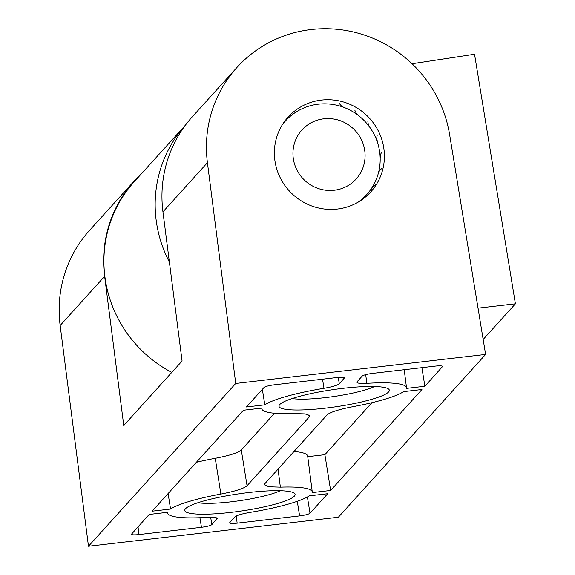 <?xml version="1.0" encoding="UTF-8"?>
<svg xmlns="http://www.w3.org/2000/svg" width="575" height="575" viewBox="0 0 575 575"><rect width="100%" height="100%" fill="white"/><g stroke="black" fill="none" stroke-linecap="round" stroke-linejoin="round"><path stroke-width="0.86" d="M412.045 63.746L474.54 54.251L515.408 303.808L478.033 308.15M169.388 262.035A124.02 120.391 -137.9 0 1 185.524 125.027M171.781 372.406A124.02 120.391 -137.9 0 1 134.342 181.607L185.531 125.027M483.165 339.451L515.408 303.808M338.272 377.387L339.293 383.748L344.511 377.825C344.051 377.15 341.528 377.049 336.943 377.523L274.469 384.783C268.971 385.509 265.506 386.393 264.076 387.442L246.402 406.978L264.809 404.843L262.358 389.347M138.014 526.801L138.985 534.556C134.377 535.038 131.855 534.93 131.416 534.247L149.205 514.431L167.612 512.289A73.104 11.385 -8.3 0 0 167.584 513.029A73.104 11.385 -8.3 0 0 207.266 517.349C214.633 516.975 217.86 517.522 216.947 519.002L216.775 517.946M217.178 518.427L211.852 524.637C210.421 525.687 206.95 526.571 201.458 527.304L138.985 534.556M365.714 374.634L366.828 383.331C359.454 383.705 356.227 383.158 357.147 381.678L356.91 382.238M366.828 383.331A73.104 11.385 -8.3 0 1 406.518 387.715A73.104 11.385 -8.3 0 1 406.475 388.391L424.882 386.249L421.899 367.655M424.882 386.249L442.671 366.426C442.211 365.75 439.688 365.65 435.11 366.124L372.636 373.383C367.137 374.109 363.673 374.993 362.243 376.043L357.147 381.678M339.293 383.748C337.46 385.329 332.357 386.853 323.991 388.305L322.546 379.198M234.794 516.932C236.634 515.351 241.73 513.827 250.096 512.375A73.104 11.385 -8.3 0 0 309.278 495.837L327.685 493.702L310.011 513.238C308.581 514.287 305.117 515.171 299.618 515.897L237.152 523.157C232.537 523.638 230.014 523.53 229.576 522.84L234.794 516.932M293.983 451.497A73.744 11.478 -8.3 0 1 307.675 456.083L312.261 491.905A73.104 11.385 -8.3 0 1 312.225 492.581L330.632 490.446L421.935 389.505L403.528 391.647A73.104 11.385 -8.3 0 1 353.208 406.633C338.804 409.407 330.079 412.189 327.031 414.963L264.91 483.64L264.435 484.761L268.827 486.766L280.377 487.14A73.104 11.385 -8.3 0 1 312.261 491.905M307.754 456.665L324.897 454.674L371.932 402.68M168.108 493.537L170.559 509.033L152.152 511.175L243.455 410.234L261.869 408.099A73.104 11.385 -8.3 0 0 261.841 408.839A73.104 11.385 -8.3 0 0 293.717 413.54L305.21 413.907L309.652 415.89L309.185 417.04L308.832 414.927M280.291 490.712A46.604 7.259 -8.3 0 1 231.107 501.81A46.604 7.259 -8.3 0 1 197.879 502.744M485.616 354.43L338.344 517.227L88.478 546.25L60.152 325.493A124.02 120.391 -137.9 0 1 89.585 230.345L134.061 181.175A124.02 120.391 42.1 0 0 104.628 276.323L123.762 425.486L182.081 361.014L162.948 211.859A124.02 120.391 -137.9 0 1 192.381 116.711L236.857 67.548A124.02 120.391 -137.9 0 1 362.537 34.471A124.02 120.391 -137.9 0 1 449.614 134.564L485.616 354.43L235.743 383.453L207.424 162.689A124.02 120.391 -137.9 0 1 236.857 67.548M274.951 160.892A55.746 54.108 -137.9 0 1 288.046 117.178A55.746 54.108 -137.9 0 1 365.686 114.439A55.746 54.108 -137.9 0 1 370.724 191.964A55.746 54.108 -137.9 0 1 313.77 206.684A55.746 54.108 -137.9 0 1 274.951 160.892M264.809 404.843A73.104 11.385 -8.3 0 1 323.991 388.305M88.478 546.25L235.743 383.453M230.934 512.368A55.746 8.682 -8.3 0 1 185.251 509.033A55.746 8.682 -8.3 0 1 238.668 493.846A55.746 8.682 -8.3 0 1 294.192 493.127A55.746 8.682 -8.3 0 1 230.934 512.368M325.191 408.178A55.746 8.682 -8.3 0 1 279.507 404.843A55.746 8.682 -8.3 0 1 332.918 389.656A55.746 8.682 -8.3 0 1 388.441 388.937A55.746 8.682 -8.3 0 1 325.191 408.178M247.063 485.717C244.008 488.491 235.283 491.273 220.886 494.047L215.244 458.297C229.526 455.537 238.208 452.769 241.284 449.988L247.063 485.717L309.185 417.04M170.559 509.033A73.104 11.385 -8.3 0 1 220.886 494.047M278.041 469.121L280.377 487.14M330.632 490.446L324.897 454.674M241.284 449.988L274.519 413.245M215.244 458.297A73.744 11.478 171.7 0 0 196.37 462.293M141.651 173.528A124.02 120.391 42.1 0 0 134.061 181.175M374.548 386.522A46.604 7.259 -8.3 0 1 325.357 397.613A46.604 7.259 -8.3 0 1 292.129 398.554M358.211 202.12A54.826 53.223 42.1 0 0 378.206 144.864A54.826 53.223 42.1 0 0 331.107 104.233A54.826 53.223 42.1 0 0 327.743 103.931A54.826 53.223 42.1 0 0 326.226 103.859A54.826 53.223 42.1 0 0 311.693 105.369A54.826 53.223 42.1 0 0 310.313 105.728A54.826 53.223 42.1 0 0 296.937 111.485A54.826 53.223 42.1 0 0 295.794 112.197A54.826 53.223 42.1 0 0 284.783 121.713L284.905 120.994M363.86 198.318L363.271 198.418A54.826 53.223 -137.9 0 1 361.287 200.107L361.258 200.201M376.395 184.395L373.434 185.941A54.826 53.223 -137.9 0 1 371.932 188.37L371.888 190.634M381.592 168.626L379.299 170.94A54.826 53.223 -137.9 0 1 378.566 173.851M381.85 151.893L380.355 154.804A54.826 53.223 -137.9 0 1 380.528 157.823M377.143 135.678L376.575 139.006A54.826 53.223 -137.9 0 1 377.588 141.745M367.885 121.426L368.352 124.955A54.826 53.223 -137.9 0 1 369.977 127.082M354.912 110.407L356.478 113.857A54.826 53.223 -137.9 0 1 358.362 115.223M339.365 103.593L342.032 106.648A54.826 53.223 -137.9 0 1 343.821 107.266M363.271 198.418L362.358 199.432M283.612 122.806L283.949 122.691A54.826 53.223 42.1 0 0 282.433 124.617M332.379 118.831A36.556 35.485 42.1 0 0 296.24 168.561A36.556 35.485 42.1 0 0 358.448 176.187A36.556 35.485 42.1 0 0 332.379 118.831M284.783 121.713A54.826 53.223 42.1 0 0 283.949 122.691M442.47 366.189L442.556 366.713M236.253 515.976L237.152 523.157M297.275 501.278L299.618 515.897M307.409 496.973L310.011 513.238M344.303 377.588L344.389 378.12M199.92 517.716L201.458 527.304M210.658 517.22L211.852 524.637M60.152 325.493L104.628 276.323M162.948 211.859L207.424 162.689M406.518 387.715L404.211 369.711M261.841 408.839L261.718 408.113M167.584 513.029L167.469 512.311"/></g></svg>
